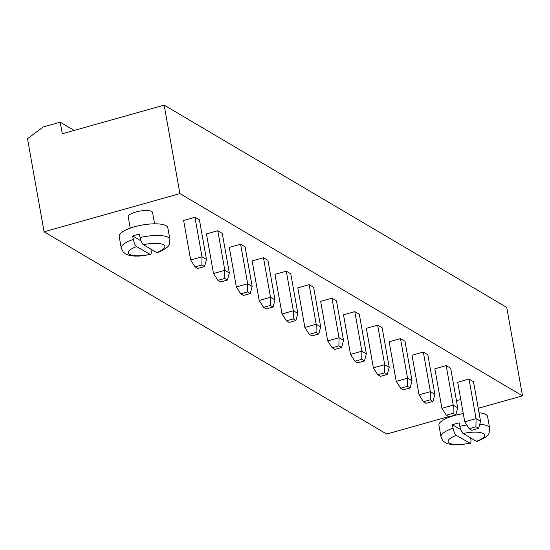 <?xml version="1.0" encoding="UTF-8"?>
<svg xmlns="http://www.w3.org/2000/svg" width="550" height="550" viewBox="0 0 550 550"><rect width="100%" height="100%" fill="white"/><g stroke="black" fill="none" stroke-linecap="round" stroke-linejoin="round"><path stroke-width="0.82" d="M179.905 193.579L522.5 395.842L506.743 307.402L164.154 105.132L179.905 193.579L44.083 231.804L27.5 138.71L43.237 126.947L60.211 122.169L62.287 133.808L164.154 105.132M448.69 416.618L386.678 434.074L44.083 231.804M522.5 395.842L478.246 408.299M240.618 244.228L229.302 247.411L236.349 286.976L247.665 283.793L240.618 244.228L245.114 246.881L252.161 286.447L247.665 283.793L247.548 291.94L240.756 293.851L236.349 286.976M267.953 260.363L263.457 257.709L252.141 260.893L259.188 300.458L270.504 297.275L275 299.929L267.953 260.363M309.134 284.68L297.818 287.863L304.865 327.429L316.188 324.246L309.134 284.68L313.631 287.334L320.684 326.899L316.188 324.246L316.064 332.393L309.272 334.304L304.865 327.429M286.296 271.191L274.979 274.381L282.026 313.947L293.343 310.757L286.296 271.191L290.792 273.845L297.839 313.411L293.343 310.757L293.226 318.911L286.433 320.822L282.026 313.947M400.496 338.614L389.18 341.798L396.227 381.37L407.543 378.18L400.496 338.614L404.993 341.268L412.039 380.834L407.543 378.18L407.426 386.334L400.634 388.245L396.227 381.37M382.154 327.786L377.658 325.132L366.334 328.316L373.388 367.881L384.704 364.698L389.201 367.352L382.154 327.786M331.98 298.162L320.657 301.345L327.704 340.911L339.027 337.728L331.98 298.162L336.476 300.816L343.523 340.381L339.027 337.728L338.903 345.881L332.111 347.793L327.704 340.911M354.819 311.644L343.496 314.834L350.543 354.399L361.866 351.209L354.819 311.644L359.315 314.298L366.362 353.87L361.866 351.209L361.742 359.363L354.949 361.274L350.543 354.399M446.174 365.585L434.857 368.768L441.904 408.334L453.221 405.151L446.174 365.585L450.67 368.239L457.717 407.804L453.221 405.151L453.104 413.297L446.311 415.209L441.904 408.334M423.335 352.096L412.019 355.286L419.066 394.852L430.382 391.669L423.335 352.096L427.831 354.757L434.878 394.322L430.382 391.669L430.265 399.816L423.473 401.727L419.066 394.852M460.804 399.692A12.354 3.589 169.9 0 0 456.431 400.572M469.013 379.067L457.696 382.257L464.743 421.822L476.059 418.632L469.013 379.067L473.509 381.721L480.556 421.286L476.059 418.632L475.942 426.786L469.15 428.697L464.743 421.822M194.941 217.257L183.617 220.44L190.671 260.006L201.988 256.822L194.941 217.257L199.437 219.911L206.484 259.476L201.988 256.822L201.864 264.969L195.078 266.881L190.671 260.006M222.276 233.393L217.779 230.739L206.463 233.929L213.51 273.494L224.826 270.304L229.322 272.958L222.276 233.393M154.571 223.822L152.556 212.486A12.354 3.589 169.9 0 0 135.898 211.998A12.354 3.589 169.9 0 0 128.233 216.824L130.247 228.154M74.229 130.446L60.211 122.169M263.457 257.709L270.504 297.275L270.387 305.429L263.594 307.34L259.188 300.458M377.658 325.132L384.704 364.698L384.581 372.845L377.795 374.756L373.388 367.881M217.779 230.739L224.826 270.304L224.702 278.458L217.917 280.369L213.51 273.494M247.548 291.94L250.243 293.535L252.161 286.447M250.243 293.535L243.451 295.446L240.756 293.851M270.387 305.429L273.082 307.017L275 299.929M273.082 307.017L266.289 308.928L263.594 307.34M316.064 332.393L318.759 333.988L320.684 326.899M318.759 333.988L311.974 335.899L309.272 334.304M293.226 318.911L295.921 320.506L297.839 313.411M295.921 320.506L289.128 322.417L286.433 320.822M412.039 380.834L410.121 387.922L403.329 389.833L400.634 388.245M410.121 387.922L407.426 386.334M384.581 372.845L387.283 374.44L389.201 367.352M387.283 374.44L380.49 376.351L377.795 374.756M338.903 345.881L341.598 347.469L343.523 340.381M341.598 347.469L334.812 349.381L332.111 347.793M361.742 359.363L364.444 360.958L366.362 353.87M364.444 360.958L357.651 362.869L354.949 361.274M457.717 407.804L455.799 414.893L449.006 416.804L446.311 415.209M455.799 414.893L453.104 413.297M434.878 394.322L432.96 401.411L426.168 403.322L423.473 401.727M432.96 401.411L430.265 399.816M441.004 436.865A24.709 7.184 -10.1 0 1 453.042 428.237C454.087 432.438 455.194 434.83 456.362 435.401L470.202 443.348L459.092 444.868L454.128 444.861L448.346 443.946L445.259 442.654L442.881 440.722L441.004 436.865L438.934 425.226A24.709 7.184 -10.1 0 1 454.266 415.587A24.709 7.184 -10.1 0 1 463.279 413.6M479.043 412.775A24.709 7.184 -10.1 0 1 487.582 416.563L489.651 428.196A24.709 7.184 -10.1 0 0 479.737 424.311M475.942 426.786L478.638 428.374L480.556 421.286M478.638 428.374L471.845 430.293L469.15 428.697M201.864 264.969L204.566 266.564L206.484 259.476M204.566 266.564L197.773 268.476L195.078 266.881M224.702 278.458L227.404 280.046L229.322 272.958M227.404 280.046L220.612 281.957L217.917 280.369M121.248 248.084A24.709 7.184 -10.1 0 1 133.286 239.456C134.331 243.657 135.438 246.049 136.606 246.62L150.453 254.567L139.336 256.087L134.372 256.073L128.59 255.166L125.503 253.873L123.124 251.941L121.248 248.084L119.178 236.445A24.709 7.184 -10.1 0 1 134.509 226.799A24.709 7.184 -10.1 0 1 167.826 227.776L169.902 239.415A24.709 7.184 -10.1 0 0 140.078 237.545L139.459 234.053A24.709 7.184 -10.1 0 0 135.96 234.946A24.709 7.184 -10.1 0 0 132.667 235.964L140.993 240.879M453.042 428.237L452.423 424.744A24.709 7.184 -10.1 0 1 455.716 423.727A24.709 7.184 -10.1 0 1 459.216 422.833L459.834 426.326C460.879 430.526 461.986 432.919 463.155 433.489A18.528 5.39 -10.1 0 1 483.34 433.572A18.528 5.39 -10.1 0 1 476.369 441.293L463.155 433.489M456.362 435.401A18.528 5.39 -10.1 0 0 449.391 443.128A18.528 5.39 -10.1 0 0 469.576 443.204C470.793 444.036 471.206 442.551 470.821 438.735L470.683 437.938M136.606 246.62A18.528 5.39 -10.1 0 0 129.635 254.347A18.528 5.39 -10.1 0 0 149.82 254.423C151.037 255.255 151.456 253.763 151.071 249.954L150.927 249.157M133.286 239.456L132.667 235.964M452.423 424.744L460.749 429.66M489.651 428.196C488.558 433.462 491.741 435.132 477.063 441.416L476.369 441.293M156.613 252.512L143.399 244.709A18.528 5.39 -10.1 0 1 163.591 244.791A18.528 5.39 -10.1 0 1 156.613 252.512L157.307 252.636C171.985 246.352 168.802 244.681 169.902 239.415M140.078 237.545C141.123 241.746 142.23 244.131 143.399 244.709M459.834 426.326A24.709 7.184 -10.1 0 1 466.792 425.019M449.934 416.543L450.003 416.934"/></g></svg>
